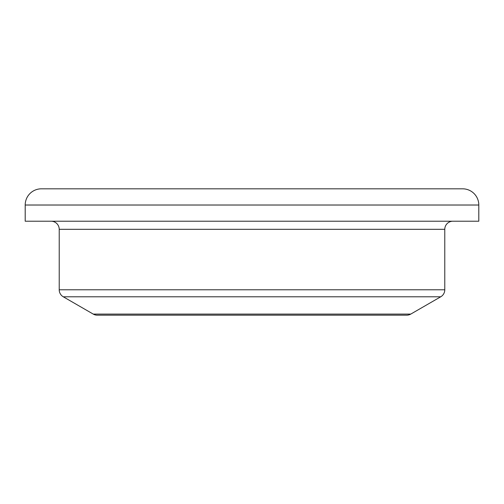 <?xml version="1.0" encoding="UTF-8"?>
<svg xmlns="http://www.w3.org/2000/svg" width="504" height="504" viewBox="0 0 504 504"><rect width="100%" height="100%" fill="white"/><g stroke="black" fill="none" stroke-linecap="round" stroke-linejoin="round"><path stroke-width="0.76" d="M51.118 221.218A8.102 8.102 0 0 1 59.22 229.32L59.22 289.775L444.78 289.775A8.102 8.102 0 0 1 440.729 296.793L63.271 296.793A8.102 8.102 0 0 1 59.22 289.775M452.882 221.218A8.102 8.102 0 0 0 444.78 229.32L444.78 289.775M41.397 188.817L462.603 188.817A16.197 16.197 0 0 1 478.8 205.021L478.8 221.218L25.2 221.218L25.2 205.021A16.197 16.197 0 0 1 41.397 188.817M410.76 314.093L93.24 314.093A8.102 8.102 0 0 0 97.291 315.183L406.709 315.183A8.102 8.102 0 0 0 410.76 314.093L440.729 296.793M93.24 314.093L63.271 296.793M478.8 205.021L25.2 205.021M444.78 229.32L59.22 229.32"/></g></svg>
